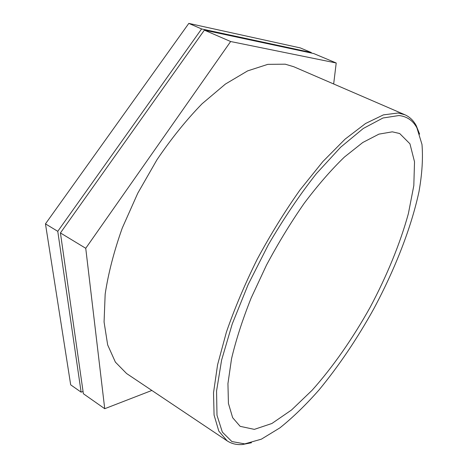 <?xml version="1.0" encoding="UTF-8"?>
<svg xmlns="http://www.w3.org/2000/svg" width="468" height="468" viewBox="0 0 468 468"><rect width="100%" height="100%" fill="white"/><g stroke="black" fill="none" stroke-linecap="round" stroke-linejoin="round"><path stroke-width="0.7" d="M83.047 391.476L81.116 392.155L70.686 384.836L45.466 223.862L188.809 23.4L300.304 47.917L311.319 52.539L311.273 53.019M81.116 392.155L57.769 231.327L201.597 28.94L188.809 23.4M201.597 28.94L311.319 52.539M57.769 231.327L45.466 223.862M151.86 390.452L104.727 408.71L83.374 393.734L60.43 232.941L204.37 30.139L230.642 41.523L336.211 62.987L313.7 53.539L204.37 30.139M336.211 62.987L333.666 83.977M104.727 408.71L85.743 248.292L60.43 232.941M85.743 248.292L230.642 41.523M419.632 134.146L416.222 125.617C413.449 120.498 409.67 116.877 404.878 114.748L398.063 113.004L383.397 114.882L365.566 123.499L345.121 139.113L322.902 161.519L299.994 189.961C284.755 211.524 270.492 234.626 257.207 259.266C244.863 284.181 234.597 308.453 226.407 332.093L217.579 364.759L213.519 392.757L214.075 415.057L218.819 431.133L227.167 440.879C231.555 443.746 236.65 444.963 242.447 444.518L251.468 442.757M398.988 115.532C407.02 116.462 412.998 120.574 416.924 127.863L421.984 144.431C423.113 158.166 422.118 173.868 419.012 191.523C411.22 227.928 394.869 269.521 373.587 309.178C356.967 339.054 338.779 365.982 319.018 389.961C305.861 404.902 292.816 417.538 279.887 427.875L261.384 439.159L244.723 443.886L231.888 441.552L222.353 432.128L216.988 415.245L216.561 390.996L221.604 360.091L232.245 323.932L248.139 284.608L268.38 244.688C283.626 218.626 299.596 194.981 316.286 173.751L340.663 147.204L363.279 128.472L382.976 117.989L398.988 115.532M404.878 114.748L293.752 66.731L285.234 64.186L267.807 64.356L247.625 70.89L225.395 84.076L202.077 103.773C186.334 119.948 171.306 138.592 156.991 159.711L137.756 193.243L122.242 228.097C113.981 251.374 108.289 273.382 105.165 294.132L104.072 322.007L107.658 344.881L115.391 362.127L126.576 373.522L227.167 440.879M392.307 131.83L378.922 134.135L362.782 142.494L344.413 157.055C331.28 169.744 317.889 185.141 304.235 203.247C290.757 222.604 278.162 243.249 266.456 265.175L251.135 298.052C242.512 319.732 235.983 339.961 231.537 358.745L227.939 383.59L228.425 403.41L232.66 417.696L240.137 426.336L254.329 429.372L271.914 423.481L291.552 409.974L312.092 390.277C332.818 367.128 352.773 338.446 370.147 307.306C386.896 275.822 400.181 243.5 408.4 213.543L413.817 185.603L414.519 161.776L409.939 143.805L399.69 133.532L392.307 131.83M416.924 127.863L416.222 125.617M244.723 443.886L242.447 444.518"/></g></svg>
